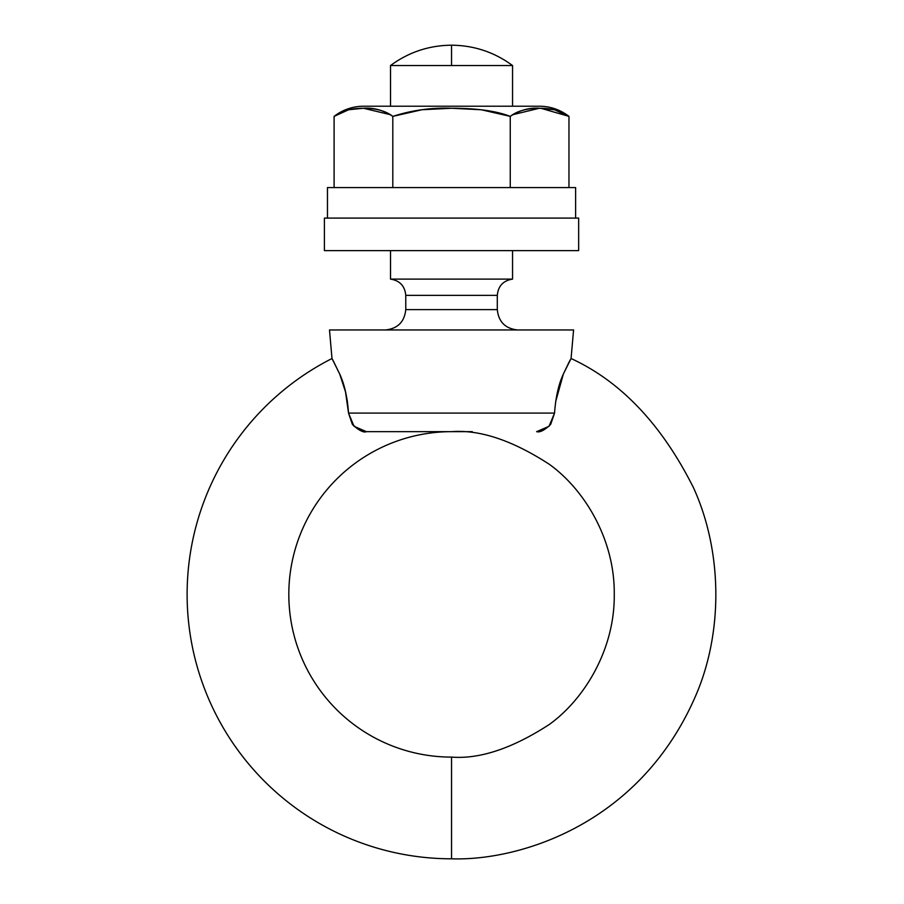<?xml version="1.0" encoding="UTF-8"?>
<svg xmlns="http://www.w3.org/2000/svg" width="904" height="904" viewBox="0 0 904 904"><rect width="100%" height="100%" fill="white"/><g stroke="black" fill="none" stroke-linecap="round" stroke-linejoin="round"><path stroke-width="1.36" d="M556.751 395.568L563.361 374.041L555.61 401.839L563.361 374.03L571.068 358.526C620.958 381.488 661.751 424.541 693.47 487.685C721.867 549.835 723.426 629.15 696.984 692.713C641.026 825.861 517.224 861.116 451.537 858.8A264.42 264.42 0 0 1 331.994 358.526L339.712 374.064C344.435 384.189 347.373 397.206 348.526 413.094L554.547 413.094L549.01 426.326L536.626 431.66C539.801 432.632 544.366 430.338 550.321 424.778L554.547 413.094C555.7 397.172 558.638 384.143 563.373 374.007L569.091 362.063M568.785 362.628L570.345 359.758M472.238 431.66L451.537 431.66A162.72 162.72 0 0 0 288.817 594.38A162.72 162.72 0 0 0 451.537 757.1C479.809 759.27 512.353 748.422 549.169 724.556C584.108 699.583 614.901 649.614 614.257 594.38C614.901 539.146 584.108 489.177 549.169 464.204C512.353 440.338 479.809 429.49 451.537 431.66L451.808 431.66M457.899 431.66L460.317 431.66M549.01 426.315L554.547 413.094L348.526 413.094L352.266 424.134C358.956 430.428 363.679 432.937 366.436 431.66L451.537 431.66C479.809 429.49 512.353 440.338 549.169 464.204C584.108 489.177 614.901 539.146 614.257 594.38C614.901 649.614 584.108 699.583 549.169 724.556C512.353 748.422 479.809 759.27 451.537 757.1L451.537 858.8C517.224 861.116 641.026 825.861 696.984 692.713C723.426 629.15 721.867 549.835 693.47 487.685C661.751 424.541 620.958 381.488 571.068 358.526L573.577 329.96L329.497 329.96L331.994 358.526L329.497 329.96L573.577 329.96L571.068 358.526M332.706 359.758L339.701 374.041L332.717 359.758M346.288 395.421L347.43 401.715M354.063 426.338L366.436 431.66L354.052 426.326M390.517 65.54C408.664 52.183 429.004 45.403 451.537 45.2L451.537 65.54L512.557 65.54C494.409 52.183 474.069 45.403 451.537 45.2C429.004 45.403 408.664 52.183 390.517 65.54L451.537 65.54L451.537 45.2C474.069 45.403 494.409 52.183 512.557 65.54L390.517 65.54L390.517 106.22L390.517 65.54M390.517 279.11L512.557 279.11L512.557 250.634L512.557 279.11C503.268 280.579 498.183 285.992 497.302 295.348C498.183 285.992 503.268 280.579 512.557 279.11L390.517 279.11C399.794 280.579 404.879 285.992 405.772 295.348L405.772 309.62L497.302 309.62L497.302 295.348L405.772 295.348C404.879 285.992 399.794 280.579 390.517 279.11L390.517 250.634L390.517 279.11M512.557 114.751L539.383 108.254M512.557 106.22L512.557 65.54L512.557 106.22M390.517 114.729L363.476 108.254C373.747 107.519 383.522 110.22 392.811 116.379L421.84 109.757L451.537 108.254L481.323 109.768L510.251 116.379C519.551 110.22 529.337 107.508 539.631 108.254L554.502 109.768L568.966 116.379A48.172 48.172 0 0 0 539.496 106.22L363.566 106.22A48.172 48.172 0 0 0 334.096 116.379L348.639 109.746L363.476 108.254C376.087 108.265 385.861 110.966 392.811 116.379L392.811 187.58L392.811 116.379C411.896 110.22 431.479 107.508 451.537 108.254C476.758 108.254 496.33 110.966 510.251 116.379L510.251 187.58L510.251 116.379C517.212 110.966 526.998 108.254 539.631 108.254C552.231 108.265 562.017 110.966 568.966 116.379L568.966 187.58L568.966 116.379L540.841 108.265M405.772 309.62C404.472 321.892 397.692 328.672 385.432 329.96C397.692 328.672 404.472 321.892 405.772 309.62L497.302 309.62C498.59 321.892 505.37 328.672 517.642 329.96C505.37 328.672 498.59 321.892 497.302 309.62L497.302 295.348L405.772 295.348L405.772 309.62M352.266 424.134L352.741 424.778C358.696 430.338 363.261 432.632 366.436 431.66L451.537 431.66A162.72 162.72 0 0 0 288.817 594.38A162.72 162.72 0 0 0 451.537 757.1L451.537 858.8A264.42 264.42 0 0 1 331.994 358.526M554.547 413.094L550.796 424.134M419.738 431.66L409.896 431.66M354.052 426.315L348.526 413.094L345.52 391.907L339.712 374.064L332.649 359.645M568.333 115.904L568.966 116.379A48.172 48.172 0 0 0 539.496 106.22L363.566 106.22A48.172 48.172 0 0 0 334.096 116.379L334.096 187.58L334.096 116.379C341.057 110.966 350.854 108.254 363.476 108.254M362.221 108.265L359.43 108.356M348.605 109.757L334.096 116.379M554.457 109.757L544.038 108.378M575.611 187.58L327.463 187.58L327.463 218.09L327.463 187.58L575.611 187.58L575.611 218.09L575.611 187.58M578.662 218.09L324.412 218.09L324.412 250.634L578.662 250.634L578.662 218.09L578.662 250.634L324.412 250.634L324.412 218.09L578.662 218.09"/></g></svg>
